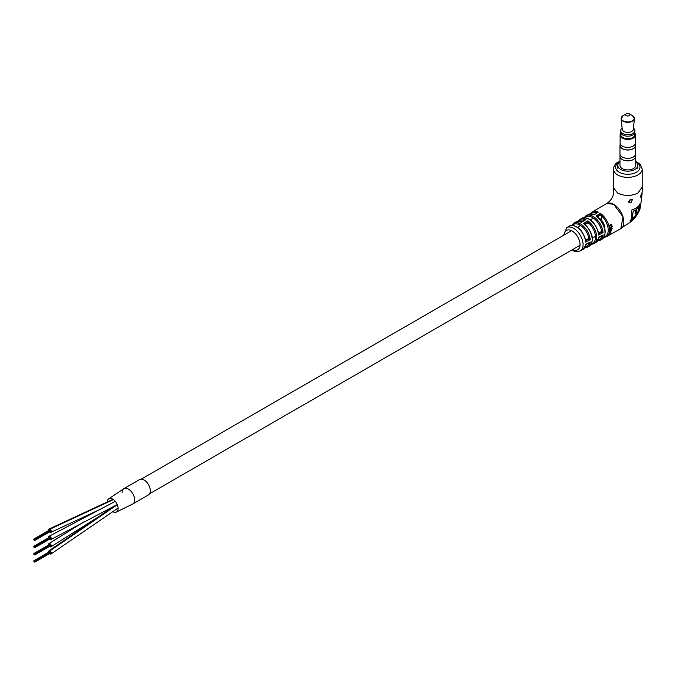 <?xml version="1.0" encoding="UTF-8"?>
<svg xmlns="http://www.w3.org/2000/svg" width="676" height="676" viewBox="0 0 676 676"><rect width="100%" height="100%" fill="white"/><g stroke="black" fill="none" stroke-linecap="round" stroke-linejoin="round"><path stroke-width="1.01" d="M604.733 228.167A8.425 4.867 -120 0 0 599.088 218.018M49.542 539.152A1.884 1.09 -120 0 0 49.94 539.456A1.884 1.09 -120 0 0 50.911 539.575A1.884 1.09 -120 0 0 51.207 538.088A1.884 1.09 -120 0 0 50.007 536.423A1.884 1.09 -120 0 0 49.027 536.305A1.884 1.09 -120 0 0 48.706 537.707M49.542 546.394A1.884 1.09 -120 0 0 49.973 546.723A1.884 1.09 -120 0 0 50.911 546.816A1.884 1.09 -120 0 0 51.207 545.304A1.884 1.09 -120 0 0 49.973 543.639A1.884 1.09 -120 0 0 49.027 543.546A1.884 1.09 -120 0 0 48.706 544.949M49.542 531.911A1.884 1.09 -120 0 0 49.973 532.232A1.884 1.09 -120 0 0 50.911 532.333A1.884 1.09 -120 0 0 51.207 530.821A1.884 1.09 -120 0 0 49.973 529.156A1.884 1.09 -120 0 0 49.027 529.063A1.884 1.09 -120 0 0 48.706 530.466M112.731 511.631A7.664 4.428 -120 0 0 116.306 512.095L132.809 503.975A8.873 5.121 -120 0 0 134.101 496.657A8.873 5.121 -120 0 0 128.034 488.866A8.873 5.121 -120 0 0 123.936 488.613A8.873 5.121 -120 0 1 128.372 489.052A8.873 5.121 -120 0 1 134.169 496.868A8.873 5.121 -120 0 1 132.809 503.975A8.873 5.121 -120 0 1 132.724 504.026A8.873 5.121 -120 0 0 132.809 503.975L148.492 494.925A8.873 5.121 -120 0 0 149.844 487.818A8.873 5.121 -120 0 0 144.056 480.002A8.873 5.121 -120 0 0 139.619 479.563L123.936 488.613A8.873 5.121 -120 0 0 122.102 492.618M116.306 512.095A7.664 4.428 -120 0 0 117.801 506.206A7.664 4.428 -120 0 0 112.951 499.251A7.664 4.428 -120 0 0 108.65 498.846A7.664 4.428 -120 0 0 107.273 502.048M108.65 498.846L123.936 488.613A8.873 5.121 -120 0 0 123.852 488.663M49.542 553.636A1.884 1.09 -120 0 0 49.99 553.974A1.884 1.09 -120 0 0 50.911 554.058A1.884 1.09 -120 0 0 51.199 552.537A1.884 1.09 -120 0 0 49.948 550.872A1.884 1.09 -120 0 0 49.027 550.788A1.884 1.09 -120 0 0 48.706 552.191M33.944 540.014L33.8 539.541L33.944 540.014M33.944 539.541L33.8 539.068L33.944 539.541M34.29 539.516L34.155 539.034L34.29 539.516M33.944 547.256L33.8 546.783L33.944 547.256M33.944 546.783L33.8 546.309L33.944 546.783M34.29 546.757L34.155 546.284L34.29 546.757M34.29 554.464L34.155 553.99L34.29 554.464M34.29 554.928L34.155 554.455L34.29 554.928M33.944 554.497L33.8 554.024L33.944 554.497M33.944 554.024L33.8 553.551L33.944 554.024M34.29 553.999L34.155 553.526L34.29 553.999M33.944 561.739L33.8 561.266L33.944 561.739M33.944 561.274L33.8 560.793L33.944 561.274M34.29 561.241L34.155 560.767L34.29 561.241M609.49 227.364L610.251 224.576L611.18 224.347L612.067 225.911L610.386 224.99L609.49 227.364M611.163 224.795L610.098 224.939L609.186 227.263M611.256 227.795L609.541 228.26A14.272 8.239 60 0 0 609.49 227.854L612.287 226.274A14.314 8.264 60 0 1 612.338 226.68L611.205 227.322A14.297 8.256 60 0 1 611.214 227.33L611.56 227.778L610.851 228.851L609.651 229.527A14.272 8.239 60 0 0 609.625 229.139L611.256 227.795L610.428 227.466L609.237 228.133M612.017 226.426A13.875 8.011 60 0 1 612.033 226.553L610.901 227.195A13.858 8.002 60 0 1 610.901 227.204L611.248 227.778M609.659 230.127L611.577 229.046A14.306 8.256 60 0 1 611.569 229.417L609.651 230.499A14.272 8.239 60 0 0 609.659 230.127M611.941 229.046L612.38 228.792L611.839 228.97M611.188 230.896L609.591 231.42A14.272 8.239 60 0 0 609.625 231.065L611.535 229.992A14.306 8.256 60 0 1 611.51 230.305L611.231 230.474A14.297 8.256 60 0 1 611.231 230.482L610.622 231.834L609.406 232.519A14.272 8.239 60 0 0 609.473 232.189L611.188 230.896L610.453 230.541M609.355 233.82L608.89 234.099A14.272 8.239 60 0 0 609 233.845L609.237 233.693A14.272 8.239 60 0 1 609.237 233.693L611.087 232.003L610.124 233.381L609.068 233.507L610.124 233.381M588.999 223.215A1.774 0.837 7.8 0 0 586.574 222.995L583.456 223.494A13.816 7.977 -120 0 1 591.686 235.789A13.816 7.977 -120 0 1 589.227 246.174C594.449 240.757 593.156 233.558 585.365 224.576L583.456 223.494L587.85 220.832L589.058 223.418A1.774 1.022 0 0 0 586.548 223.418L587.85 220.832A13.959 8.061 60 0 1 596.173 233.245A13.959 8.061 60 0 1 593.722 243.749L595.64 242.709A14.019 8.095 -120 0 0 598.59 237.369L603.068 234.876L601.437 236.752A1.774 1.022 120 0 0 601.268 236.118M598.59 232.781A1.774 1.217 131.6 0 0 598.674 232.865A1.774 1.217 131.6 0 0 598.725 232.907A1.774 1.217 131.6 0 0 599.857 232.992L600.567 232.586L600.187 232.4A1.774 1.022 120 0 0 601.437 230.229L603.068 232.561L598.59 235.045L598.606 232.865C594.711 221.458 589.049 216.65 581.622 218.433L579.755 219.573A13.959 8.061 60 0 1 585.838 219.675L581.444 222.336L580.346 221.948M582.737 221.61L581.444 222.336A13.816 7.977 -120 0 0 575.42 222.252L573.561 223.41A13.74 7.935 60 0 1 580.574 224.001A13.74 7.935 60 0 1 590.232 239.642L585.695 242.093L585.712 239.887C581.85 228.86 576.358 224.28 569.234 226.139A13.537 7.816 -120 0 1 576.172 226.705A13.537 7.816 -120 0 1 585.695 242.093L587.343 239.473A1.774 1.022 120 0 0 588.602 237.301L590.232 239.642L587.723 239.659A1.774 0.837 112.3 0 0 588.745 237.453M585.484 245.557L585.695 244.416L590.232 241.966L588.602 243.825A1.774 1.022 120 0 0 588.424 243.183M630.159 199.276A2.214 1.284 -60 0 1 628.621 201.634A2.214 1.284 -60 0 1 628.114 201.828M630.683 199.2L628.908 202.546L630.877 202.935L632.474 199.479L630.683 199.2M641.499 193.471C640.476 196.403 640.425 197.578 641.347 197.012C642.023 193.885 642.073 192.702 641.499 193.471L641.845 192.922M640.848 197.468L641.347 197.012M642.2 187.075L637.975 193.023C631.181 196.251 624.387 196.251 617.594 193.023L613.402 187.691L613.571 193.691C612.87 197.527 610.656 200.764 606.938 203.391L613.673 204.338L623.035 216.869L620.822 228.623M598.37 238.527L598.59 237.369L599.857 236.608M606.414 203.662L606.938 203.391M630.404 220.9C631.933 218.128 632.254 214.562 631.367 210.185C635.643 208.69 638.592 206.636 640.214 204.034L637.806 213.912L630.404 220.9M613.402 187.691L613.369 187.075M601.547 215.703L601.598 215.914A1.774 1.022 -0 0 0 599.088 215.914L600.398 213.337L601.547 215.703A1.774 0.828 8 0 0 599.122 215.475L598.421 215.897A1.774 1.208 -11.3 0 0 597.93 216.903A1.774 1.208 -11.3 0 0 597.939 216.962A1.774 1.208 -11.3 0 0 597.964 217.08M611.045 224.339L612.067 225.911M611.434 225.345L610.098 224.939L611.434 225.345M610.943 227.66L610.428 227.466L610.943 227.66M610.901 227.204L610.851 228.851M610.538 228.691L609.338 229.367M595.953 213.388L596.029 212.526L598.395 212.179A14.272 8.239 60 0 0 592.201 212.036L606.465 203.628A14.416 8.323 60 0 1 613.639 204.363A14.416 8.323 60 0 1 623.061 217.064A14.416 8.323 60 0 1 620.847 228.615L606.465 236.744A14.272 8.239 60 0 0 608.915 225.978A14.272 8.239 60 0 0 600.398 213.337L596.004 215.948A14.179 8.188 -120 0 1 604.471 228.522A14.179 8.188 -120 0 1 602.012 239.211C607.302 233.566 605.933 226.173 597.897 217.021L596.004 215.948L598.421 215.897L598.463 216.345A1.774 1.022 -0 0 0 597.947 217.013M595.286 214.081L594.001 214.791L592.877 214.402M601.589 230.381A1.774 0.828 112.1 0 1 600.567 232.586L603.068 232.561A14.137 8.163 60 0 0 593.122 216.43A14.137 8.163 60 0 0 585.965 215.788L587.833 214.655A14.179 8.188 -120 0 1 594.001 214.791L596.291 213.27M595.252 214.047L587.833 214.655M598.64 232.831A1.774 1.022 120 0 0 599.468 232.713L599.857 232.992L598.59 235.045A14.019 8.095 -120 0 0 588.728 219.066A14.019 8.095 -120 0 0 581.622 218.433M600.66 236.22L599.823 236.837M601.75 235.848L603.068 234.876A14.137 8.163 60 0 1 600.102 240.267L602.012 239.211M583.413 220.908L583.489 220.03L585.838 219.675L583.726 220.798M582.704 221.576L575.42 222.252M587.799 243.284L590.232 241.966A13.74 7.935 60 0 1 587.3 247.196L589.227 246.174M563.581 235.299L566.725 227.753A13.402 7.74 60 0 1 573.62 228.294A13.402 7.74 60 0 1 582.433 240.284A13.402 7.74 60 0 1 580.118 250.948L582.771 249.579A13.537 7.816 -120 0 0 585.695 244.416L586.988 243.673M588.897 242.929L586.962 243.884M585.695 239.819A1.774 1.234 132.9 0 0 585.779 239.904A1.774 1.234 132.9 0 0 585.822 239.946A1.774 1.234 132.9 0 0 586.988 240.056L586.574 239.752A1.774 1.022 120 0 1 585.746 239.87M588.745 243.816A1.774 0.837 112.3 0 0 588.492 243.149M601.589 236.744A1.774 0.828 112.1 0 0 601.336 236.076M585.408 224.567A1.774 1.022 0 0 1 585.923 223.908L585.872 223.418A1.774 1.225 -12.1 0 0 585.382 224.457A1.774 1.225 -12.1 0 0 585.391 224.516A1.774 1.225 -12.1 0 0 585.424 224.635M578.673 221.441A13.081 7.546 -120 0 1 583.413 220.156A1.774 1.022 180 0 1 583.878 220.621M583.489 220.03A1.774 0.837 -172.2 0 1 583.946 220.579M591.12 213.869A13.385 7.723 -120 0 1 595.953 212.653A1.774 1.022 180 0 1 596.418 213.117M596.029 212.526A1.774 0.828 -172 0 1 596.486 213.075M639.893 203.848L637.493 213.734L630.091 220.714M636.175 212.839L636.944 208.563L639.014 207.008L637.443 213.709L632.398 218.39L633.158 211.216L635.93 209.822L635.246 214.148L636.488 213.016L634.933 213.962M636.488 213.016L636.944 208.563M637.257 208.749L639.014 207.008M633.158 211.216L632.398 218.39M633.471 211.402L635.93 209.822M620.712 133.772A7.233 4.174 0 0 0 622.672 137.583A7.233 4.174 0 0 0 631.232 138.301A7.233 4.174 0 0 0 634.857 133.772M634.857 133.282A7.673 4.428 180 0 1 635.457 134.997A7.673 4.428 180 0 1 630.725 139.087A7.673 4.428 180 0 1 622.359 138.124A7.673 4.428 180 0 1 620.112 134.997A7.673 4.428 180 0 1 620.712 133.282M619.976 156.021A7.825 4.521 0 0 0 619.96 156.359L619.96 165.417A7.825 4.521 0 0 0 622.25 168.611A7.825 4.521 0 0 0 630.784 169.591A7.825 4.521 0 0 0 635.617 165.417L635.617 156.359A7.825 4.521 0 0 0 635.592 156.021M635.592 156.359A7.808 4.504 0 0 1 630.776 160.525A7.808 4.504 0 0 1 622.266 159.544A7.825 4.521 0 0 1 619.96 156.359A7.808 4.504 0 0 0 622.266 159.544A7.825 4.521 0 0 0 630.784 160.533A7.825 4.521 0 0 0 635.617 156.359L635.592 154.162M620.137 144.537A7.825 4.521 0 0 0 619.96 145.501L619.96 153.824A7.825 4.521 0 0 0 622.25 157.018A7.825 4.521 0 0 0 630.784 157.998A7.825 4.521 0 0 0 635.617 153.824L635.617 145.501A7.825 4.521 0 0 0 635.44 144.537M619.96 145.501A7.825 4.521 0 0 0 622.25 148.695A7.825 4.521 0 0 0 630.784 149.675A7.825 4.521 0 0 0 635.617 145.501M620.137 143.295L620.137 145.501A7.647 4.419 0 0 0 622.376 148.619A7.647 4.419 0 0 0 630.716 149.573A7.647 4.419 0 0 0 635.44 145.501L635.44 143.295M620.112 134.997L620.112 142.966A7.673 4.428 0 0 0 622.359 146.092A7.673 4.428 0 0 0 630.725 147.055A7.673 4.428 0 0 0 635.457 142.966L635.457 134.997M620.712 132.42L620.712 134.634A7.073 4.081 0 0 0 622.782 137.524A7.073 4.081 0 0 0 630.497 138.403A7.073 4.081 0 0 0 634.857 134.634L634.857 132.42M622.131 128.178A7.098 4.098 0 0 0 620.686 130.654L620.686 132.099A7.098 4.098 0 0 0 622.765 134.997A7.098 4.098 0 0 0 630.505 135.884A7.098 4.098 0 0 0 634.882 132.099L634.882 130.654A7.098 4.098 0 0 0 633.446 128.178M620.686 130.654A7.098 4.098 0 0 0 622.765 133.544A7.098 4.098 0 0 0 630.505 134.431A7.098 4.098 0 0 0 634.882 130.654M626.221 113.813A2.214 1.284 0 0 0 626.221 115.621A2.214 1.284 0 0 0 629.356 115.621A2.214 1.284 0 0 0 629.356 113.813A2.214 1.284 0 0 0 626.221 113.813L623.188 115.562L621.159 118.731L622.25 129.386A5.543 3.203 0 0 0 623.863 131.465A5.543 3.203 0 0 0 629.753 132.192A5.543 3.203 0 0 0 633.319 129.386L634.409 118.731A6.633 3.828 180 0 1 630.142 122.086A6.633 3.828 180 0 1 623.095 121.215A6.633 3.828 180 0 1 621.159 118.731A6.633 3.828 180 0 1 621.447 117.379M623.188 115.562A6.506 3.76 0 0 0 623.188 120.877A6.506 3.76 0 0 0 632.39 120.877A6.506 3.76 0 0 0 632.39 115.562L629.356 113.813L632.39 115.562L634.409 118.731A6.633 3.828 180 0 0 634.13 117.379M619.96 161.843A9.979 5.763 0 0 0 617.805 165.417A9.979 5.763 0 0 0 620.729 169.49A9.979 5.763 0 0 0 631.604 170.732A9.979 5.763 0 0 0 637.764 165.417A9.979 5.763 0 0 0 635.617 161.843M113.45 499.598L49.973 529.156M49.948 550.872L117.294 504.702M585.095 247.196A12.852 7.419 -120 0 0 588.602 243.825M597.964 240.276A13.25 7.647 -120 0 0 601.437 236.752M572.657 249.52A11.188 6.456 -120 0 0 580.025 244.357A11.188 6.456 -120 0 0 572.124 230.972A11.188 6.456 -120 0 0 564.232 234.927M619.96 161.826A12.193 7.039 -0 0 0 619.165 162.248A12.193 7.039 -0 0 0 619.165 172.203A12.193 7.039 -0 0 0 636.412 172.203A12.193 7.039 -0 0 0 635.617 161.826M642.2 187.142L642.2 169.034A14.416 8.323 180 0 1 637.975 174.915A14.416 8.323 180 0 1 622.266 176.723A14.416 8.323 180 0 1 613.369 169.034L613.369 187.142M588.602 237.301A12.852 7.419 -120 0 0 581.25 225.928A12.852 7.419 -120 0 0 572.462 225.311M601.437 230.229A13.25 7.647 -120 0 0 593.976 218.5A13.25 7.647 -120 0 0 584.892 217.638M591.551 243.757A13.081 7.546 -120 0 0 595.37 235.62A13.081 7.546 -120 0 0 589.058 223.418M604.336 236.761A13.385 7.723 -120 0 0 608.113 228.327A13.385 7.723 -120 0 0 601.598 215.914L601.598 220.283M149.649 493.742L580.008 245.278M592.438 238.104L595.446 236.363M141.225 479.149L571.583 230.677M577.566 227.229L580.6 225.471M590.41 219.81L593.401 218.086M117.244 504.575L50.911 539.575M115.283 501.355L49.027 536.305M49.027 543.546L84.162 521.72M50.911 546.816L109.85 509.704M113.019 499.294L49.027 529.063M99.448 509.679L50.911 532.333M50.911 554.058L118.097 508.039M49.027 550.788L113.458 506.594M34.78 539.963L50.463 530.913M34.501 539.473L50.185 530.423M34.78 540.428L50.463 531.378M33.8 539.068L49.483 530.018M34.155 539.034L49.83 529.984M34.78 547.205L50.463 538.155M34.501 546.715L50.185 537.665M34.78 547.67L50.463 538.62M33.8 546.309L49.483 537.259M34.155 546.284L49.83 537.226M34.78 554.447L50.463 545.397M34.501 553.957L50.185 544.907M34.78 554.912L50.463 545.862M33.8 553.551L49.483 544.501M34.155 553.526L49.83 544.467M34.78 561.688L50.463 552.638M34.501 561.198L50.185 552.148M34.78 562.153L50.463 553.103M33.8 560.793L49.483 551.743M34.155 560.767L49.83 551.709M582.771 249.579L586.667 244.129M584.715 247.83L587.3 247.196M595.64 242.709L599.544 237.073M597.559 240.943L600.102 240.267M572.006 249.9L572.58 250.247C574.11 251.616 576.62 251.852 580.118 250.948M642.2 169.034L640.164 164.209L635.617 161.209M619.96 161.209L618.05 162.139C615.751 162.967 614.188 165.265 613.369 169.034M642.192 187.362C642.437 192.288 641.642 199.8 639.8 209.89C632.964 223.46 627.658 222.784 621.067 228.48M566.725 227.753L569.234 226.139M606.465 236.744L603.93 237.445M592.201 212.036L590.325 213.878M596.891 212.83L594.736 214.115M585.965 215.788L584.106 217.647M579.755 219.573L577.904 221.458M584.343 220.342L582.18 221.652M593.722 243.749L591.162 244.416M573.561 223.41L571.727 225.328M637.764 168.307L637.764 165.417M617.805 168.307L617.805 165.417M619.976 156.359L619.976 154.162"/></g></svg>
